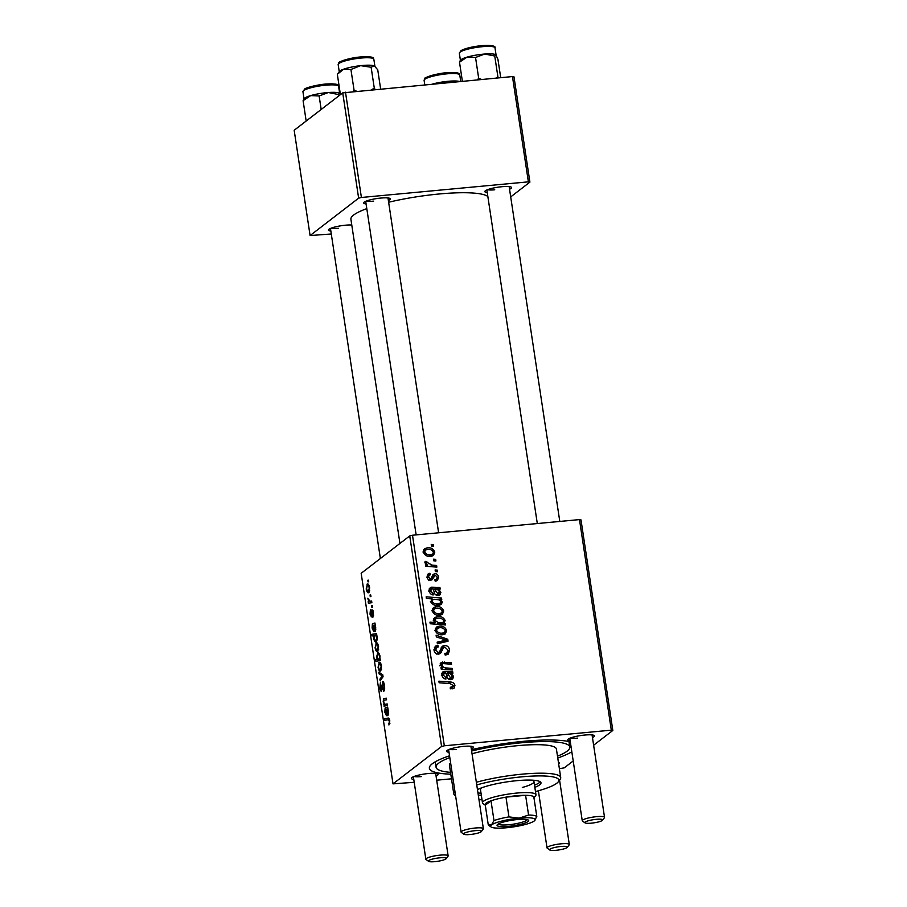 <?xml version="1.0" encoding="UTF-8"?>
<svg xmlns="http://www.w3.org/2000/svg" width="907" height="907" viewBox="0 0 907 907"><rect width="100%" height="100%" fill="white"/><g stroke="black" fill="none" stroke-linecap="round" stroke-linejoin="round"><path stroke-width="1.36" d="M330.851 231.07A13.526 2.404 -8.6 0 1 328.583 229.63A13.526 2.404 -8.6 0 1 345.533 225.197A13.526 2.404 -8.6 0 1 351.78 224.993M366.088 203.939A13.526 2.404 -8.6 0 1 363.809 202.499A13.526 2.404 -8.6 0 1 380.77 198.066A13.526 2.404 -8.6 0 1 390.123 198.52A13.526 2.404 -8.6 0 1 388.377 200.56M487.252 192.59A13.526 2.404 -8.6 0 1 484.984 191.15A13.526 2.404 -8.6 0 1 501.934 186.717A13.526 2.404 -8.6 0 1 511.287 187.171A13.526 2.404 -8.6 0 1 509.541 189.223M558.417 762.356A13.526 2.404 -8.6 0 1 558.984 762.628A13.526 2.404 -8.6 0 1 558.655 763.898M413.773 779.385A13.526 2.404 -8.6 0 1 411.506 777.945A13.526 2.404 -8.6 0 1 428.455 773.512A13.526 2.404 -8.6 0 1 437.809 773.966A13.526 2.404 -8.6 0 1 436.063 776.018M449.01 752.254A13.526 2.404 -8.6 0 1 446.743 750.815A13.526 2.404 -8.6 0 1 463.692 746.382A13.526 2.404 -8.6 0 1 473.046 746.835A13.526 2.404 -8.6 0 1 471.3 748.887M570.174 740.906A13.526 2.404 -8.6 0 1 567.907 739.477A13.526 2.404 -8.6 0 1 584.856 735.033A13.526 2.404 -8.6 0 1 594.21 735.498A13.526 2.404 -8.6 0 1 592.464 737.538M471.425 749.704A74.385 13.197 -8.6 0 1 523.464 741.325A74.385 13.197 -8.6 0 1 570.333 741.937M571.818 751.744A74.385 13.197 -8.6 0 1 557.76 758.014M487.853 196.513A69.873 12.403 171.4 0 0 439.294 193.973A69.873 12.403 171.4 0 0 388.627 202.25M366.791 208.621A69.873 12.403 171.4 0 0 350.907 219.279L399.942 543.452M580.99 519.881L612.826 730.441L611.318 730.158L579.471 519.598L580.99 519.881M559.381 768.705L564.279 767.832L573.213 760.95M593.632 745.225L612.826 730.441M429.09 579.981L431.108 578.428L432.968 574.573L434.827 573.587C436.959 573.689 438.194 574.845 438.546 577.056L437.469 580.503L435.235 581.24L434.804 579.652L436.494 579.108L437.174 577.113L435.19 575.174L432.151 579.709L430.734 580.242C428.728 580.242 427.526 579.222 427.118 577.181L428.161 573.882L429.884 573.247L430.315 574.823L429.124 575.265L428.501 577.135L430.247 578.666L431.176 578.371L428.682 580.299M435.19 575.174L431.8 577.51L430.587 580.253M431.913 588.824L430.598 590.99L433.127 593.359L433.172 594.981C430.95 594.55 429.623 593.212 429.204 590.979L430.235 587.679L431.528 587.192L439.918 587.419L440.167 589.062L438.841 589.357L440.87 592.384L439.929 594.89L438.16 595.525C435.757 595.446 434.374 594.13 434.034 591.591L433.24 588.915L431.108 589.119L428.614 591.035M436.199 606.624C439.838 606.182 442.333 607.633 443.682 610.967L442.412 614.288L439.906 615.173C436.131 615.683 433.569 614.209 432.197 610.774L433.455 607.554L436.199 606.624L433.705 608.54L435.088 608.506M450.518 688.118L453.171 685.465L450.031 683.629L439.147 682.778L438.897 681.168L450.167 682.03C452.638 681.996 454.226 683.118 454.94 685.397L454.056 688.186L450.722 688.832L450.28 687.257L452.65 686.916L450.155 688.832M441.686 624.651L443.353 623.37L445.382 623.54L445.598 624.957L430.224 623.755L429.975 622.145L435.349 622.587L433.614 620.082L434.668 617.542L437.548 616.601C441.04 616.136 443.557 617.429 445.122 620.479L444.147 622.882M436.097 635.206L447.763 639.254L448.058 641.204L437.389 643.755L437.151 642.156L446.187 640.161L436.358 636.918L436.097 635.206M444.43 645.489C447.287 645.512 448.999 646.974 449.566 649.888L448.319 654.094L445.212 655.115L444.793 653.539L446.936 652.927L447.797 649.945L444.815 647.065L443.568 647.609L440.507 653.425L438.648 654.117C436.052 654.151 434.51 652.847 434.022 650.194L435.417 646.181L437.684 645.296L438.41 646.861L436.652 647.428L435.779 650.081L438.308 652.53L439.555 651.804L442.174 646.306L444.43 645.489L441.947 647.405L443.636 647.541M442.333 648.981L441.085 649.525L443.738 647.462L441.085 649.525L439.158 653.924L441.652 651.997M436.607 653.845L439.555 651.804M431.244 544.427L433.444 544.597L433.682 546.195L431.494 546.059L431.244 544.427M444.328 745.792L441.573 746.472L393.014 783.863L361.167 573.303L409.726 535.912L412.492 535.232L444.328 745.792L611.318 730.158M412.492 535.232L579.471 519.598M439.147 626.159C442.786 625.728 445.28 627.168 446.629 630.512L445.371 633.834L442.865 634.707C439.09 635.217 436.516 633.755 435.156 630.308L436.403 627.1L439.147 626.159L436.664 628.086L438.047 628.041M444.634 672.96L443.319 675.137L445.847 677.506L445.893 679.116C443.67 678.685 442.355 677.359 441.936 675.125L442.956 671.826L444.26 671.339L452.65 671.565L452.899 673.209L451.561 673.493L453.591 676.52L452.661 679.026L450.881 679.66C448.477 679.592 447.106 678.277 446.766 675.726L445.961 673.062L443.829 673.266L441.346 675.182M442.911 663.573L441.777 664.922C442.752 667.087 444.487 668.108 446.97 667.994L452.174 668.402L452.412 670.012L441.233 669.151L440.983 667.529L442.854 667.677L440.337 664.548L441.085 662.484L451.289 662.62L451.539 664.23L442.911 663.573L439.657 665.761M441.528 598.019L441.766 599.629L440.212 599.493L442.333 602.055L441.267 604.47L438.342 605.411C434.895 605.887 432.39 604.629 430.825 601.647L432.242 598.96L426.392 598.439L426.143 596.829L441.528 598.019L439.124 599.867M427.299 547.805C430.938 547.363 433.433 548.814 434.782 552.148L433.512 555.469L431.018 556.354C427.242 556.864 424.669 555.39 423.308 551.955L424.555 548.735L427.299 547.805L424.805 549.721L426.199 549.687M433.478 559.188L435.677 559.358L435.916 560.945L433.727 560.821L433.478 559.188M432.129 565.106L436.607 565.503L436.857 567.124L425.666 566.251L425.428 564.642L427.741 564.834L424.895 562.476L425.134 561.354L432.129 565.106L430.179 566.603M435.111 569.947L437.31 570.118L437.548 571.716L435.36 571.58L435.111 569.947M371.417 616.839L370.011 614.186L370.419 609.821L371.11 615.297L371.949 609.538L373.435 612.599L372.879 617.282L373.026 612.826L372.221 611.103L371.212 616.93M373.106 610.989L372.221 611.103M371.02 615.343L371.904 615.229L371.02 615.343M375.271 631.465C374.534 631.703 373.979 630.535 373.616 627.984L373.094 625.365L372.516 627.825L373.707 631.555L372.097 627.984L372.392 623.835L374.942 622.984L375.747 627.916L375.045 631.567M375.713 627.678L373.525 625.331L374.874 625.206L372.675 625.433M374.081 623.653L373.015 623.642M373.899 623.653L375.01 623.438M376.972 642.927L375.849 643.04C376.893 642.122 377.8 643.278 378.559 646.498L377.868 651.271C376.79 652.28 375.861 651.113 375.09 647.779L376.405 642.791M377.868 651.271L377.255 651.543M388.162 718.106L388.026 718.117C388.763 717.766 389.364 718.695 389.817 720.929L388.91 724.976L389.296 721.224L388.151 719.761L384.795 720.294L384.545 718.673L388.105 718.106M389.534 719.625L388.151 719.761M378.491 652.927L377.312 653.04C378.31 652.11 379.205 653.108 379.999 656.01L379.772 659.185L380.407 659.106L380.611 660.511L375.861 661.271L375.623 659.661L377.289 659.423L376.496 657.087L377.902 652.791M378.843 672.178L382.777 674.808L383.071 676.758L380.135 680.738L379.897 679.139L382.403 675.942L379.103 673.901L378.843 672.178M382.992 681.542L382.437 681.599C383.298 681.259 383.967 682.529 384.443 685.42C384.885 688.685 384.636 690.646 383.695 691.315L383.922 685.715L382.72 683.152L381.609 691.134C380.838 691.508 380.237 690.374 379.806 687.733L380.487 682.211L380.316 687.393L381.337 689.558L382.72 681.474M383.888 683.005L382.72 683.152M382.21 689.524L381.212 689.615L382.221 689.479M367.788 580.265L368.469 580.163L368.707 581.75L368.027 581.897L367.788 580.265L368.469 580.208M441.573 746.472L409.726 535.912M379.92 662.473L378.809 662.575C379.852 661.657 380.759 662.813 381.518 666.044L380.827 670.817C379.75 671.815 378.82 670.647 378.049 667.314L379.353 662.337M380.827 670.817L380.203 671.078M387.992 715.612C387.255 715.838 386.711 714.682 386.337 712.131L385.815 709.512L385.237 711.961L386.439 715.691L384.817 712.131L385.124 707.97L387.663 707.12L388.479 712.063L387.765 715.702M388.434 711.825L386.246 709.478L387.606 709.342L385.407 709.58M387.754 707.721L385.747 707.777M386.62 707.8L387.731 707.585M385.577 704.217L387.187 703.957L387.425 705.578L383.978 706.122L384.307 704.422L383.219 701.553L383.638 698.617L386.314 698.175L386.552 699.796L383.888 700.227L383.695 701.757C384.217 703.832 384.851 704.648 385.577 704.217L387.198 704.07L385.577 704.217M376.371 641.521C375.385 642.451 374.489 641.498 373.707 638.653L373.854 635.739L372.04 635.954L371.791 634.333L376.541 633.574L377.21 637.587L375.781 641.782M368.072 584.108L366.95 584.221C368.004 583.303 368.911 584.459 369.659 587.679L368.979 592.452C367.891 593.45 366.961 592.294 366.19 588.96L367.505 583.972M368.979 592.452L368.355 592.724M370.022 595.026L370.691 594.913L370.94 596.511L370.26 596.659L370.022 595.026L370.702 594.958M370.237 601.228L371.621 601.069L371.87 602.679L368.412 603.234L368.174 601.624L368.888 601.522L367.732 598.303L370.124 601.239L371.632 601.103L370.237 601.228M371.643 605.785L372.323 605.683L372.562 607.282L371.893 607.418L371.643 605.785L372.335 605.729M393.014 783.863L414.216 782.299M436.698 780.19L451.493 778.807M513.986 76.846L529.903 182.114L528.384 181.842L512.466 76.562L513.986 76.846M510.698 196.91L529.903 182.114M342.721 92.877L294.174 130.268L310.092 235.548L358.639 198.157L342.721 92.877L512.466 76.562M345.488 92.197L361.405 197.477L528.384 181.842M310.092 235.548L331.293 233.983M361.405 197.477L358.639 198.157M331.157 228.156A11.269 1.995 171.4 0 0 338.356 228.269M487.558 189.676A11.269 1.995 171.4 0 0 494.757 189.801M366.394 201.025A11.269 1.995 171.4 0 0 373.582 201.139M450.79 774.193A74.385 13.197 -8.6 0 1 430.224 765.735A74.385 13.197 -8.6 0 1 449.543 755.78M449.316 749.341A11.269 1.995 171.4 0 0 456.516 749.454M414.091 776.471A11.269 1.995 171.4 0 0 421.279 776.596M570.492 737.992A11.269 1.995 171.4 0 0 577.68 738.117M384.557 689.649L383.4 689.762M384.579 689.569L383.536 689.66M384.659 688.798L383.978 688.855M382.289 688.606L381.643 688.662M381.428 678.992L379.897 679.139M381.133 673.708L379.103 673.901M378.446 667.087C379.069 669.298 379.761 670.024 380.532 669.253L381.121 666.339C380.498 664.196 379.806 663.482 379.047 664.173L378.446 667.087M381.541 669.321L380.056 669.457L381.575 669.162M380.94 663.856L379.047 664.173M380.418 659.208L375.623 659.661M379.772 659.185L377.289 659.423M378.31 659.276L379.092 659.083L379.625 656.453C378.99 654.503 378.31 653.902 377.561 654.627L376.972 657.303L378.31 659.276L379.806 659.083M379.523 654.298L377.561 654.627M379.829 659.015L379.092 659.083M389.931 723.298L388.615 723.423M389.942 723.185L389.012 723.276M388.774 718.276L384.545 718.673M387.606 709.353L386.427 709.455M388.57 713.934L387.754 714.013L388.003 711.859M386.246 709.478L387.629 714.07L388.57 713.979M384.307 704.422L383.729 704.512M386.337 698.356L383.638 698.617M375.498 647.541C376.11 649.763 376.802 650.489 377.584 649.718L378.162 646.793C377.55 644.662 376.858 643.936 376.088 644.628L375.498 647.541M378.593 649.786L377.097 649.922L378.616 649.616M377.981 644.321L376.088 644.628M374.682 635.66L373.854 635.739M376.586 633.891L371.791 634.333M374.092 638.245C374.682 640.059 375.328 640.648 376.031 639.991L376.734 638.777L376.065 635.818L374.614 635.705L374.092 638.245M377.187 639.991L375.657 640.138L377.21 639.877M376.632 635.762L374.614 635.705M377.301 638.721L376.734 638.777M377.221 639.798L376.167 639.9M374.886 625.206L373.707 625.32M375.849 629.798L375.022 629.866L375.283 627.723M373.525 625.331L374.897 629.923L375.838 629.832M373.571 615.638L372.573 615.728M373.117 611.023L372.426 611.08M371.915 614.889L371.337 614.946M372.992 610.638L371.496 610.785M366.598 588.722C367.21 590.945 367.913 591.67 368.684 590.899L369.262 587.974C368.65 585.843 367.959 585.117 367.199 585.809L366.598 588.722M369.693 590.967L368.208 591.103L369.716 590.797M369.081 585.491L367.199 585.809M368.888 601.522L368.174 601.624M431.539 546.059L433.444 544.597M447.831 651.226L449.566 649.888M447.162 652.734L446.777 654.831M445.02 654.401L446.936 652.927M434.396 647.36L437.684 645.296M435.19 647.213L438.013 645.274M435.519 647.19L435.757 648.12M436.652 647.428L433.954 649.537M434.272 651.249L435.779 650.081M441.255 647.507L441.947 647.405M445.008 641.079L447.763 639.254M445.269 641.17L445.371 641.85M437.344 643.448L443.704 642.077L446.187 640.161M445.156 631.646L446.629 630.512M444.181 632.712L443.863 634.537M435.428 628.302L436.664 628.086M441.346 634.753L444.509 632.462L445.269 630.626C444.011 628.37 442.049 627.417 439.385 627.757L437.299 628.438L436.528 630.252C437.752 632.587 439.736 633.539 442.457 633.131L444.509 632.462M435.36 631.159L436.528 630.252M440.462 634.673L442.457 633.131M443.738 624.81L445.382 623.54M433.501 624.016L435.349 622.587M433.75 618.744L437.548 616.601M435.065 618.529L436.46 618.483M443.693 621.578L445.122 620.479M442.661 622.701L442.208 624.243M440.212 624.538L443.058 622.395L443.772 620.739C442.412 618.665 440.428 617.814 437.82 618.2L435.757 618.857L435.054 620.479L438.659 622.871L443.058 622.395M436.834 624.277L438.659 622.871M434.056 621.25L435.054 620.479M439.294 624.469L441.199 622.996M448.285 683.493L450.167 682.03M452.412 687.098L454.94 685.397M452.446 687.313L452.4 688.81M450.779 674.105L451.561 673.493M451.051 678.153L453.591 676.52M451.108 678.436L451.051 679.638M442.151 676.032L443.319 675.137M444.396 678.617L445.847 677.506M442.094 673.005L444.26 671.339M441.766 673.255L443.818 673.323M444.135 673.085L446.312 671.407M449.169 673.459L451.233 671.872M448.738 673.799L452.65 671.565M448.976 679.343L452.151 676.146C451.301 674.082 449.702 673.096 447.366 673.209L450.643 678.062L451.595 677.733L449.112 679.649M446.357 673.98L447.366 673.209M450.291 669.854L452.174 668.402M441.199 668.958L442.854 667.677M440.337 663.72L442.627 661.951M440.133 663.867L442.038 663.935M449.441 664.049L451.289 662.62M440.768 665.693L441.777 664.922M442.197 612.112L443.682 610.967M441.221 613.177L440.904 615.003M432.469 608.756L433.705 608.54M438.387 615.207L441.55 612.928L442.31 611.08C441.063 608.824 439.09 607.871 436.426 608.223L434.351 608.903L433.58 610.717C434.804 613.041 436.777 614.005 439.498 613.597L441.55 612.928M432.401 611.613L433.58 610.717M437.503 615.139L439.498 613.597M439.487 600.049L440.212 599.493M439.725 603.506L442.333 602.055M439.838 603.971L439.714 605.184M431.721 599.368L433.501 599.504M436.97 605.457L437.911 604.89M432.174 601.42C433.455 603.359 435.315 604.164 437.775 603.835L440.394 602.974L440.893 601.658L439.26 599.935L434.691 599.244L432.877 599.844L431.006 602.305M435.825 605.343L437.775 603.835M437.741 605.037L440.394 602.974M436.165 605.388L438.228 603.801M438.047 589.958L438.841 589.357M438.319 594.017L440.87 592.384M438.376 594.3L438.319 595.502M429.419 591.897L430.598 590.99M431.675 594.482L433.127 593.359M429.362 588.858L431.528 587.192M429.045 589.108L431.097 589.187M431.403 588.938L433.58 587.271M436.448 589.323L438.5 587.736M436.018 589.652L439.918 587.419M436.256 595.207L439.43 592.01C438.569 589.935 436.97 588.96 434.646 589.062L437.911 593.926L438.875 593.586L436.38 595.502M433.637 589.833L434.646 589.062M432.696 577.09L431.8 577.51L432.696 577.09M427.242 575.185L429.884 573.247M427.39 575.163L427.719 576.342M427.333 578.031L428.501 577.135M428.762 579.811L430.247 578.666M432.526 575.355L434.827 573.587M432.469 575.503L433.988 575.809M437.129 578.156L438.546 577.056M436.108 579.403L435.904 581.149M433.297 553.293L434.782 552.148M432.333 554.358L432.015 556.184M423.569 549.937L424.805 549.721M429.487 556.388L432.65 554.109L433.421 552.261C432.163 550.005 430.201 549.052 427.537 549.404L425.451 550.073L424.68 551.898C425.905 554.222 427.877 555.186 430.61 554.778L432.65 554.109M423.512 552.794L424.68 551.898M428.603 556.32L430.61 554.778M433.773 560.821L435.677 559.358M434.725 566.954L436.607 565.503M425.95 566.274L427.741 564.834M425.19 563.168L426.925 561.83M425.542 563.564L426.698 562.669M435.405 571.591L437.31 570.118M534.847 787.367A33.808 5.998 171.4 0 0 540.991 782.798A33.808 5.998 171.4 0 0 516.899 780.666A33.808 5.998 171.4 0 0 477.456 789.623M534.518 785.179A33.808 5.998 171.4 0 0 540.255 781.789M535.481 791.573A51.846 9.195 171.4 0 0 558.236 781.868A51.846 9.195 171.4 0 0 521.888 776.834A51.846 9.195 171.4 0 0 476.753 784.929M478.987 799.759A51.846 9.195 171.4 0 0 482.002 799.657M455.609 795.847L454.883 795.326A54.091 9.603 -8.6 0 1 453.749 793.75A54.091 9.603 -8.6 0 1 454.917 791.289M476.345 782.265A54.091 9.603 -8.6 0 1 522.171 774.159A54.091 9.603 -8.6 0 1 560.719 777.571A54.091 9.603 -8.6 0 1 560.107 779.419L558.236 781.868M560.719 777.571L556.41 749.057A54.091 9.603 171.4 0 0 517.863 745.645A54.091 9.603 171.4 0 0 472.037 753.751M450.598 762.776A54.091 9.603 171.4 0 0 449.441 765.236L453.749 793.75M557.488 756.177A67.617 11.995 171.4 0 0 569.777 747.039A67.617 11.995 171.4 0 0 521.593 742.765A67.617 11.995 171.4 0 0 471.617 751.007M449.815 757.549A67.617 11.995 171.4 0 0 436.063 767.265A67.617 11.995 171.4 0 0 450.518 772.356M531.729 780.122A27.051 4.796 -8.6 0 1 533.974 781.619A27.051 4.796 -8.6 0 1 522.33 787.457M485.302 805.257L483.046 803.659A27.051 4.796 -8.6 0 1 482.479 802.865L480.495 789.702A27.051 4.796 -8.6 0 1 482.195 787.616M478.284 795.065A33.808 5.998 171.4 0 0 481.368 795.462M477.955 792.877A33.808 5.998 171.4 0 0 481.027 793.262M306.169 121.028L303.097 100.654L310.704 95.598A18.038 3.197 171.4 0 0 305.262 97.741A18.038 3.197 171.4 0 0 304.264 98.557L303.528 99.532M310.534 95.643A18.027 3.197 -8.6 0 1 339.32 93.228A18.038 3.197 171.4 0 0 328.334 92.514L338.345 94.498L339.524 93.398L340.329 94.713M321.18 109.464L319.139 95.961L328.334 92.514A18.038 3.197 -8.6 0 0 310.704 95.598L319.139 95.961M304.264 99.555L303.097 100.654M338.583 96.063L338.345 94.498M440.246 83.319L446.55 81.449A18.038 3.197 -8.6 0 0 432.594 84.045A18.027 3.197 -8.6 0 1 459.634 81.505A18.038 3.197 171.4 0 0 446.55 81.449L453.851 82.049M458.602 81.607L459.6 81.517M380.623 88.909L377.743 69.828L374.58 66.12A18.038 3.197 171.4 0 0 374.024 65.826A18.038 3.197 171.4 0 0 360.623 65.655L371.133 67.254L374.024 65.826M375.147 89.419L374.285 88.149L371.133 67.254M374.285 88.149L371.587 89.748M350.93 69.488L360.623 65.655A18.038 3.197 171.4 0 0 343.719 69.17L350.93 69.488L354.093 90.371L353.152 91.482M356.519 91.165L354.093 90.371M337.336 74.283L343.719 69.17A18.038 3.197 171.4 0 0 339.501 71.426L337.336 74.283L340.42 94.657M343.878 69.113A18.027 3.197 -8.6 0 1 373.877 65.78M500.709 77.662L497.92 59.25L495.925 54.919L494.746 56.019L497.909 76.914L495.902 78.115M466.935 57.164A18.027 3.197 -8.6 0 1 495.721 54.76L495.925 54.919M498.26 77.889L497.909 76.914M481.64 79.453L478.692 78.376L475.54 57.481L484.735 54.035L494.746 56.019M478.692 78.376L477.127 79.873M462.377 81.256L459.498 62.175L467.105 57.118L475.54 57.481M460.665 61.075L459.498 62.175M495.778 54.794A18.038 3.197 171.4 0 0 495.755 54.771A18.038 3.197 171.4 0 0 484.735 54.035A18.038 3.197 171.4 0 0 467.105 57.118A18.038 3.197 171.4 0 0 460.665 60.077L459.928 61.052M439.816 857.818A9.013 1.599 171.4 0 0 428.603 861.344A9.013 1.599 171.4 0 0 434.838 861.65A9.013 1.599 171.4 0 0 446.142 858.691A9.013 1.599 171.4 0 0 439.816 857.818M428.603 861.344L426.086 859.553A11.269 1.995 -8.6 0 1 425.848 859.224A11.269 1.995 -8.6 0 1 440.11 855.142A11.269 1.995 -8.6 0 1 448.137 855.857A11.269 1.995 -8.6 0 1 448.013 856.242L446.142 858.691M475.053 830.687A9.013 1.599 171.4 0 0 463.84 834.213A9.013 1.599 171.4 0 0 470.075 834.519A9.013 1.599 171.4 0 0 481.368 831.56A9.013 1.599 171.4 0 0 475.053 830.687M463.84 834.213L461.323 832.422A11.269 1.995 -8.6 0 1 461.085 832.093A11.269 1.995 -8.6 0 1 475.336 828.012A11.269 1.995 -8.6 0 1 483.374 828.726A11.269 1.995 -8.6 0 1 483.238 829.1L481.368 831.56M556.002 850.301A9.013 1.599 171.4 0 0 567.306 847.342A9.013 1.599 171.4 0 0 560.991 846.469A9.013 1.599 171.4 0 0 549.767 849.995A9.013 1.599 171.4 0 0 556.002 850.301M549.767 849.995L547.261 848.204A11.269 1.995 -8.6 0 1 547.023 847.875A11.269 1.995 -8.6 0 1 561.274 843.793A11.269 1.995 -8.6 0 1 569.313 844.508A11.269 1.995 -8.6 0 1 569.177 844.893L567.306 847.342M591.239 823.171A9.013 1.599 171.4 0 0 602.543 820.211A9.013 1.599 171.4 0 0 596.216 819.338A9.013 1.599 171.4 0 0 585.004 822.864A9.013 1.599 171.4 0 0 591.239 823.171M585.004 822.864L582.487 821.073A11.269 1.995 -8.6 0 1 582.249 820.744A11.269 1.995 -8.6 0 1 596.511 816.663A11.269 1.995 -8.6 0 1 604.538 817.377A11.269 1.995 -8.6 0 1 604.413 817.763L602.543 820.211M528.078 821.527A16.009 2.834 -8.6 0 1 509.439 826.254A16.009 2.834 -8.6 0 1 497.229 824.792A16.009 2.834 -8.6 0 1 497.671 824.372A16.009 2.834 -8.6 0 1 513.464 819.996A16.009 2.834 -8.6 0 1 528.362 820.087A16.009 2.834 -8.6 0 1 528.078 821.527M498.249 823.987A14.648 2.596 171.4 0 0 511.31 824.452A14.648 2.596 171.4 0 0 526.593 820.325A14.648 2.596 171.4 0 0 527.16 819.622M533.792 798.149A24.795 4.399 171.4 0 0 533.815 796.811A24.795 4.399 171.4 0 0 525.595 795.303A24.795 4.399 171.4 0 0 505.97 797.14A24.795 4.399 171.4 0 0 491.004 800.824A24.795 4.399 171.4 0 0 486.005 803.217A24.795 4.399 171.4 0 0 485.302 805.212L488.283 824.951L491.469 824.951L493.986 820.563A24.795 4.399 -8.6 0 1 508.952 816.878L519.099 818.159L528.577 815.042A24.795 4.399 -8.6 0 1 536.808 816.549L534.28 820.948A22.539 4.002 171.4 0 0 534.903 820.347A22.539 4.002 171.4 0 0 519.099 818.159A22.539 4.002 171.4 0 0 491.469 824.951A22.539 4.002 171.4 0 0 491.061 826.98A22.539 4.002 171.4 0 0 506.65 827.74A22.539 4.002 171.4 0 0 534.28 820.948M482.479 802.865A27.051 4.796 -8.6 0 1 483.533 801.221A27.051 4.796 -8.6 0 1 512.648 793.512A27.051 4.796 -8.6 0 1 535.969 794.781A27.051 4.796 -8.6 0 1 535.663 795.7L533.985 797.899M493.986 820.563L491.004 800.824L485.302 805.212M528.577 815.042L525.595 795.303L505.97 797.14L508.952 816.878M533.815 796.811L536.808 816.549M491.061 826.98L488.544 825.189A24.795 4.399 -8.6 0 1 488.283 824.951M382.323 685.499L381.677 685.567M383.015 676.849L381.518 676.985M382.845 675.284L381.462 675.409M386.325 698.243L384.217 698.435M439.952 651.895L442.446 649.979M440.541 642.7L443.024 640.784M438.965 624.435L440.802 623.03M446.607 673.697L449.101 671.77M446.845 676.1L448.058 675.159M442.276 663.754L444.532 662.019M445.088 669.445L446.97 667.994M433.886 589.55L436.369 587.634M434.113 591.954L435.337 591.013M430.995 579.142L433.489 577.226M302.938 91.709L304.673 89.033C305.308 87.888 318.64 84.204 328.028 83.909C339.989 83.739 337.449 85.145 338.594 86.324A18.027 3.197 171.4 0 0 323.81 85.383A18.027 3.197 171.4 0 0 304.128 90.281A18.027 3.197 171.4 0 0 302.938 91.709L304.026 98.874M305.183 88.875A16.677 2.959 -8.6 0 1 323.686 84.306A16.677 2.959 -8.6 0 1 337.064 85.315M424.102 80.372L424.771 78.524C422.526 78.376 436.437 72.923 449.192 72.571C461.164 72.39 458.613 73.807 459.77 74.975A18.027 3.197 171.4 0 0 443.455 74.227A18.027 3.197 171.4 0 0 424.442 79.601A18.027 3.197 171.4 0 0 424.102 80.372L424.771 84.77M425.553 78.138A16.677 2.959 -8.6 0 1 443.444 73.127A16.677 2.959 -8.6 0 1 458.239 73.977M338.515 63.807A18.027 3.197 171.4 0 0 338.175 64.578L338.844 62.742C336.95 62.628 348.56 57.674 361.292 56.914C375.634 56.313 372.709 58.139 373.831 59.193A18.027 3.197 171.4 0 0 357.517 58.445A18.027 3.197 171.4 0 0 338.515 63.807M339.626 62.356A16.677 2.959 -8.6 0 1 357.505 57.345A16.677 2.959 -8.6 0 1 372.301 58.184M460.529 51.812A18.027 3.197 171.4 0 0 459.339 53.241L461.073 50.565C465.676 48.196 472.796 46.529 482.422 45.577C491.787 45.225 495.97 45.974 494.995 47.844A18.027 3.197 171.4 0 0 480.2 46.903A18.027 3.197 171.4 0 0 460.529 51.812M461.584 50.395A16.677 2.959 -8.6 0 1 480.075 45.826A16.677 2.959 -8.6 0 1 493.465 46.835M385.622 709.501L387.584 709.319M386.801 707.789L387.754 707.698M375.215 635.444L376.36 635.331M372.902 625.354L374.863 625.172M439.215 652.201L436.721 654.117M437.299 628.438L434.816 630.354M435.757 618.857L433.263 620.773M434.351 608.903L431.857 610.819M432.877 599.844L430.394 601.76M436.494 579.108L434.975 580.276M434.453 575.446L431.97 577.362M429.124 575.265L426.63 577.181M425.451 550.073L422.968 552M436.063 767.265L435.247 761.823M569.777 747.039L568.961 741.597M338.594 86.324L339.694 93.602M459.77 74.975L460.733 81.403M338.175 64.578L339.252 71.744M373.831 59.193L374.92 66.358M459.339 53.241L460.427 60.395M494.995 47.844L496.095 55.123M330.454 228.439L380.373 558.519M413.377 776.766L425.848 859.224M435.666 773.388L448.137 855.857M461.085 832.093L448.614 749.624M416.143 534.892L365.691 201.309M483.374 828.726L470.903 746.257M438.614 532.794L387.981 197.941M569.313 844.508L559.574 780.122M547.023 847.875L538.384 790.779M509.144 186.593L559.789 521.446M592.067 734.908L604.538 817.377M486.855 189.971L537.307 523.554M569.777 738.287L582.249 820.744M535.969 794.781L533.974 781.619"/></g></svg>
